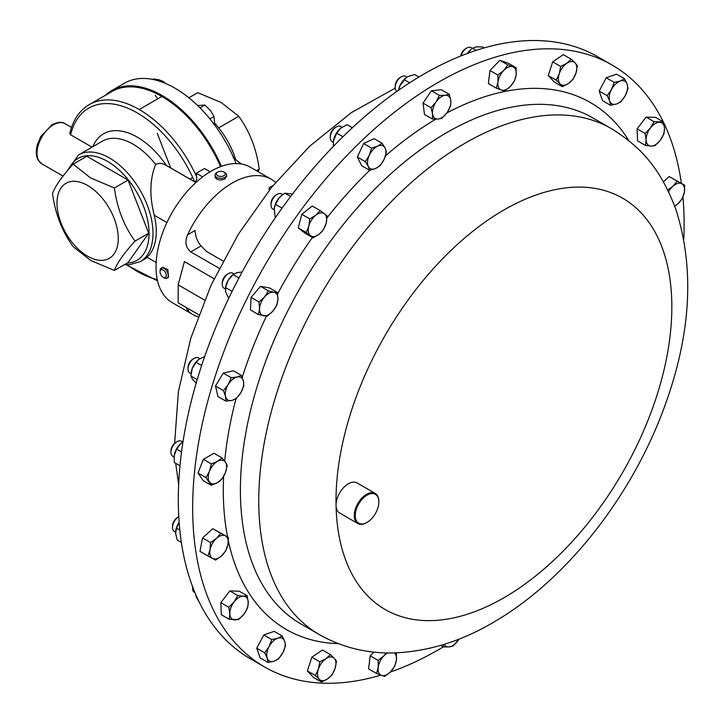 <?xml version="1.0" encoding="UTF-8"?>
<svg xmlns="http://www.w3.org/2000/svg" width="724" height="724" viewBox="0 0 724 724"><rect width="100%" height="100%" fill="white"/><g stroke="black" fill="none" stroke-linecap="round" stroke-linejoin="round"><path stroke-width="1.09" d="M443.332 646.876A347.52 200.638 -60 0 1 390.327 672.053M380.788 675.139A347.52 200.638 -60 0 1 264.64 666.994A347.52 200.638 -60 0 1 210.268 392.29A347.52 200.638 -60 0 1 432.545 85.74A347.52 200.638 -60 0 1 612.151 65.079A347.52 200.638 -60 0 1 663.293 121.858M366.806 522.529A17.376 10.036 -60 0 1 366.552 522.674A17.376 10.036 -60 0 1 357.864 523.533A17.376 10.036 -60 0 1 355.149 509.805A17.376 10.036 -60 0 1 366.263 494.474A17.376 10.036 -60 0 1 375.24 493.442A17.376 10.036 -60 0 1 378.842 501.397A17.376 10.036 -60 0 1 378.833 501.687M357.864 523.533L339.647 513.017A17.376 10.036 -60 0 1 336.054 505.397A17.376 10.036 -60 0 1 348.045 483.958A17.376 10.036 -60 0 1 357.023 482.926L375.24 493.442M366.76 495.316A16.679 9.629 120 0 0 355.249 515.741A16.679 9.629 120 0 0 367.041 522.393A16.679 9.629 120 0 0 367.321 522.23A16.679 9.629 120 0 0 378.842 501.967A16.679 9.629 120 0 0 366.76 495.316M258.115 171.669L259.21 169.072C256.567 149.126 249.744 131.533 238.739 116.293L221.426 102.645L197.779 92.654L188.892 97.785M214.847 123.388A57.92 33.44 60 0 1 218.693 127.867A57.92 33.44 60 0 1 235.526 159.054M221.064 166.466A100.745 58.164 -120 0 0 161.85 95.74A100.745 58.164 -120 0 0 105.813 94.853A100.745 58.164 -120 0 0 105.252 95.378M108.727 92.518A100.781 58.182 60 0 1 111.786 90.527L124.564 83.151A100.781 58.182 60 0 1 174.955 88.147A100.781 58.182 60 0 1 236.133 163.561M87.631 185.471A43.322 25.014 60 0 1 118.265 238.531A43.322 25.014 60 0 1 87.631 256.215A43.322 25.014 60 0 1 56.997 203.154A43.322 25.014 60 0 1 87.631 185.471M90.563 260.387L114.374 270.45C117.044 263.12 123.913 253.337 134.999 241.119C123.949 225.87 117.08 208.15 114.374 187.978L90.563 177.914L73.142 164.167C62.092 176.339 55.214 186.113 52.517 193.498C55.187 213.589 62.056 231.3 73.142 246.64L90.563 260.387M89.314 104.573L111.921 91.523A99.858 57.649 60 0 1 161.85 96.464L139.243 109.523A99.858 57.649 60 0 0 89.314 104.573C79.486 110.437 72.97 120.048 69.785 133.406L70.617 134.782L92.029 147.144M161.85 96.464A99.858 57.649 60 0 1 220.576 166.647M156.158 262.495L146.999 257.21A61.63 35.585 -120 0 0 154.257 215.236C149.343 195.878 149.805 178.937 155.651 164.411C159.09 162.873 162.438 163.108 165.696 165.117L194.62 181.733C196.394 181.19 197.064 179.516 196.629 176.692L196.34 173.262L204.53 168.529L210.159 171.778M161.262 268.124L162.71 267.283L167.859 269.581L168.502 277.319L167.054 278.152A5.792 3.349 -120 0 0 166.366 270.441A5.792 3.349 -120 0 0 161.262 268.124A5.792 3.349 -120 0 0 160.095 271.391M163.19 277.31A4.425 2.552 -120 0 0 166.194 276.45A4.425 2.552 -120 0 0 164.882 271.636A4.425 2.552 -120 0 0 160.556 270.224A4.425 2.552 -120 0 0 161.497 275.763A4.425 2.552 -120 0 0 163.19 277.31L164.158 277.871A5.792 3.349 -120 0 0 167.054 278.152M178.774 516.719A8.688 5.014 120 0 0 178.656 516.782A8.688 5.014 120 0 0 176.973 518.031A8.688 5.014 120 0 0 172.511 527.425A8.688 5.014 120 0 0 174.312 531.407L175.606 532.149M178.656 516.782L177.434 517.488A6.959 4.018 120 0 0 176.086 518.493A6.959 4.018 120 0 0 172.511 526.013L172.511 527.425M199.779 358.679L198.476 357.928A8.688 5.014 120 0 0 195.905 357.638A8.688 5.014 120 0 0 194.132 358.362A8.688 5.014 120 0 0 187.996 368.996A8.688 5.014 120 0 0 189.788 372.978L191.046 373.702M194.132 358.362L192.91 359.059A6.959 4.018 120 0 0 187.996 367.593L187.996 368.996M281.826 194.123A8.688 5.014 120 0 0 281.491 193.905A8.688 5.014 120 0 0 277.147 194.331A8.688 5.014 120 0 0 271.002 204.973A8.688 5.014 120 0 0 272.477 208.729A8.688 5.014 120 0 0 272.803 208.946L274.106 209.707M277.147 194.331L275.925 195.037A6.959 4.018 120 0 0 271.002 203.562L271.002 204.973M342.036 127.216L340.733 126.465A8.688 5.014 120 0 0 336.389 126.899A8.688 5.014 120 0 0 330.253 137.542A8.688 5.014 120 0 0 330.787 140.13A8.688 5.014 120 0 0 332.044 141.515L333.33 142.257M336.389 126.899L335.176 127.605A6.959 4.018 120 0 0 330.253 136.13L330.253 137.542M472.329 48.345L471.08 47.63A8.688 5.014 120 0 0 466.736 48.065A8.688 5.014 120 0 0 461.016 55.884M466.736 48.065L465.523 48.761A6.959 4.018 120 0 0 460.708 56.01M406.978 77.106L405.684 76.355A8.688 5.014 120 0 0 401.34 76.789A8.688 5.014 120 0 0 395.195 87.432A8.688 5.014 120 0 0 395.259 88.355A8.688 5.014 120 0 0 396.951 91.378M401.34 76.789L400.119 77.495A6.959 4.018 120 0 0 395.195 86.02L395.195 87.432M192.675 586.92A8.688 5.014 120 0 0 192.566 588.286A8.688 5.014 120 0 0 194.367 592.268L194.919 592.585M192.575 586.648A6.959 4.018 120 0 0 192.566 586.883L192.566 588.286M234.015 273.925L232.757 273.201A8.688 5.014 120 0 0 231.771 272.839A8.688 5.014 120 0 0 228.413 273.627A8.688 5.014 120 0 0 222.268 284.27A8.688 5.014 120 0 0 224.069 288.243L225.336 288.976M228.413 273.627L227.191 274.333A6.959 4.018 120 0 0 222.268 282.858L222.268 284.27M182.72 441.975L181.434 441.233A8.688 5.014 120 0 0 177.136 441.631A8.688 5.014 120 0 0 177.09 441.658A8.688 5.014 120 0 0 170.945 452.301A8.688 5.014 120 0 0 172.746 456.274L174.041 457.025M177.09 441.658L175.869 442.364A6.959 4.018 120 0 0 175.869 442.364A6.959 4.018 120 0 0 170.945 450.889L170.945 452.301M612.151 65.079L597.798 56.789A347.52 200.638 120 0 0 487.641 46.951A347.52 200.638 120 0 0 211.236 338.742A347.52 200.638 120 0 0 250.287 658.713L264.64 666.994M204.557 300.08L178.176 284.849L184.412 261.59L214.069 278.722M161.443 269.69L162.058 267.862M275.618 182.421A78.192 45.141 120 0 0 271.219 179.235A78.192 45.141 120 0 0 232.123 183.109A78.192 45.141 120 0 0 187.588 234.829C184.647 241.988 185.715 247.671 190.792 251.898L219.2 268.296M217.689 172.068A4.425 2.552 0 0 0 216.494 174.412A4.425 2.552 0 0 0 221.761 176.366A4.425 2.552 0 0 0 225.146 173.326A4.425 2.552 0 0 0 223.951 172.068A4.425 2.552 0 0 0 217.689 172.068L216.729 172.62A5.792 3.339 0 0 0 215.028 174.991L215.164 177.416C217.3 180.213 220.548 180.719 224.92 178.946L226.485 175.995M271.219 179.235L250.413 167.217A78.192 45.141 120 0 0 211.317 171.09A78.192 45.141 120 0 0 160.239 239.997A78.192 45.141 120 0 0 172.222 302.65L193.027 314.659A78.192 45.141 120 0 0 197.996 316.877M186.149 307.419L187.588 310.496A78.192 45.141 120 0 0 193.027 314.659M215.028 174.991A5.792 3.339 0 0 0 215.164 175.697A5.792 3.339 0 0 0 221.444 178.312A5.792 3.339 0 0 0 226.612 174.991A5.792 3.339 0 0 0 226.485 174.276A5.792 3.339 0 0 0 224.92 172.62L223.951 172.068M174.158 455.812A13.023 7.521 -60 0 1 174.176 455.686A13.023 7.521 -60 0 1 174.267 455.106A13.023 7.521 -60 0 1 180.538 443.703A13.023 7.521 -60 0 1 181.633 442.762A13.023 7.521 -60 0 1 181.724 442.699M182.991 441.785L180.538 443.703L176.683 449.151L174.176 455.686M174.267 455.106L174.303 462.482L179.968 465.758M181.534 451.948L176.683 449.151M232.114 291.365L225.562 287.582L225.39 288.433L225.499 287.654A13.023 7.521 -60 0 1 228.132 280.387A13.023 7.521 -60 0 1 232.956 274.731L228.132 280.387L225.562 287.582L225.644 292.053L228.748 298.279M242.124 272.025L237.047 272.604L233.164 274.613L238.956 277.953M195.571 594.123L196.195 596.893L199.39 602.431M398.517 90.274A13.023 7.521 -60 0 1 399.929 85.74A13.023 7.521 -60 0 1 405.883 77.893A13.023 7.521 -60 0 1 406.01 77.803M418.979 76.979L414.78 74.554L408.255 76.4L406.101 77.721L399.929 85.74L398.544 90.256M409.639 82.808L404.191 79.658M467.324 53.449A13.023 7.521 -60 0 1 471.288 49.169L467.116 53.766M484.121 47.929L482.392 46.933L476.211 46.87L472.482 48.236L476.166 50.363M333.339 146.411L333.465 141.008A13.023 7.521 -60 0 1 333.474 140.918A13.023 7.521 -60 0 1 333.809 139.234A13.023 7.521 -60 0 1 340.687 128.202A13.023 7.521 -60 0 1 340.941 128.003A13.023 7.521 -60 0 1 341.085 127.886M352.389 127.705L347.122 124.673L340.687 128.202L336.714 133.153L333.474 140.918M342.923 136.736L336.714 133.153M275.699 217.191L275.138 216.865L274.233 208.358A13.023 7.521 -60 0 1 274.233 208.358A13.023 7.521 -60 0 1 278.984 198.086A13.023 7.521 -60 0 1 281.69 195.435A13.023 7.521 -60 0 1 281.835 195.326M292.451 194.095L284.903 193.199L282.016 195.19L278.984 198.086L275.518 204.385L274.224 208.431M290.623 196.503L284.903 193.199M282.043 208.15L275.518 204.385M191.19 372.589A13.023 7.521 -60 0 1 191.217 372.38A13.023 7.521 -60 0 1 192.258 368.435A13.023 7.521 -60 0 1 198.675 359.466A13.023 7.521 -60 0 1 198.747 359.412M204.666 356.552L198.765 359.394L196.086 362.29L192.258 368.435L190.883 376L192.367 379.005L196.313 383.421M201.634 365.493L196.086 362.29M197.19 379.638L190.883 376M175.724 530.936A13.023 7.521 -60 0 1 175.742 530.81A13.023 7.521 -60 0 1 179.136 522.339M179.136 522.348L176.529 528.14L175.615 533.371L177.163 540.023L181.362 542.448M179.805 530.031L176.529 528.14M187.588 234.829L195.055 230.513C195.435 236.603 197.435 241.753 201.055 245.97L206.566 251.49L223.001 260.975M269.192 190.312L269.192 187.715L269.473 189.969M178.176 284.849L178.176 302.813L198.792 314.723M114.374 270.45L128.076 262.541L148.692 233.209L128.076 180.068L86.835 156.257L73.142 164.167M148.692 233.209L134.999 241.119M128.076 180.068L114.374 187.978M202.639 176.9L196.34 173.262M195.878 182.548L165.696 165.117M170.665 167.905L157.262 133.352M238.739 116.293L218.693 127.867M192.72 177.48L189.987 179.063M259.21 169.072L256.423 170.683M233.128 157.633L241.327 163.986M152.701 79.414L153.452 78.979L159.407 79.884L163.724 81.731L165.072 83.233M162.728 82.31L163.724 81.731M155.28 95.287A13.023 7.521 -120 0 0 157.805 98.799M200.005 107.858L204.856 105.061L210.277 110.31L214.06 116.51L214.702 125.08M209.915 118.908L214.06 116.51M197.607 105.496L204.856 105.061M263.699 315.809A13.023 7.521 -60 0 1 259.545 308.723A13.023 7.521 -60 0 1 264.586 296.912L259.02 301.953L259.545 308.723L258.432 314.551L267.328 316.126L272.894 311.085A13.023 7.521 -60 0 1 263.699 315.809M277.935 299.284A13.023 7.521 -60 0 1 272.894 311.085L276.812 305.103L277.935 299.284L277.401 292.505L273.772 292.197A13.023 7.521 -60 0 1 277.935 299.284M273.772 292.197A13.023 7.521 120 0 0 264.586 296.912L268.504 290.93L273.772 292.197M243.952 614.169A13.023 7.521 -60 0 1 234.757 619.907A13.023 7.521 -60 0 1 229.834 613.762L229.227 619.301L238.639 619.572L243.952 614.169L247.626 607.825L248.232 602.287A13.023 7.521 -60 0 1 243.952 614.169M243.318 596.142A13.023 7.521 -60 0 1 248.232 602.287L247.201 595.798L243.318 596.142L237.789 595.526L234.114 601.879A13.023 7.521 -60 0 1 243.318 596.142M234.114 601.879A13.023 7.521 120 0 0 229.834 613.762L228.802 607.273L234.114 601.879M459.034 639.075A13.023 7.521 -60 0 1 458.319 640.197A13.023 7.521 -60 0 1 449.197 646.903L453.296 645.908L459.043 639.066M444.301 644.288A13.023 7.521 120 0 0 449.197 646.903L443.45 646.939L443.703 644.478M497.958 82.102A13.023 7.521 -60 0 1 503.705 70.472A13.023 7.521 -60 0 1 512.809 66.807L507.832 64.907L503.705 70.472L497.94 75.097L497.958 82.102L496.347 88.156L501.316 90.057A13.023 7.521 -60 0 1 497.958 82.102M510.42 86.4A13.023 7.521 -60 0 1 501.316 90.057L504.655 91.016L510.42 86.4L514.547 80.826L516.167 74.771A13.023 7.521 -60 0 1 510.42 86.4M516.167 74.771A13.023 7.521 120 0 0 512.809 66.807L516.14 67.766L516.167 74.771M368.317 166.466A13.023 7.521 -60 0 1 369.258 155.352A13.023 7.521 -60 0 1 377.656 146.157L371.548 148.103L369.258 155.352L365.321 161.642L368.317 166.466L369.665 170.339L375.774 168.393A13.023 7.521 -60 0 1 368.317 166.466M384.173 159.199A13.023 7.521 -60 0 1 375.774 168.393L380.236 165.497L384.173 159.199L386.471 151.95L385.123 148.076A13.023 7.521 -60 0 1 384.173 159.199M385.123 148.076A13.023 7.521 120 0 0 377.656 146.157L382.127 143.252L385.123 148.076M335.085 668.46A13.023 7.521 -60 0 1 327.547 678.913A13.023 7.521 -60 0 1 319.203 679.248L321.429 682.035L327.547 678.913L332.017 674.849L335.085 668.46L336.506 661.13L334.28 658.342A13.023 7.521 -60 0 1 335.085 668.46M325.936 658.668A13.023 7.521 -60 0 1 334.28 658.342L330.406 654.596L325.936 658.668L319.818 661.79L318.397 669.121A13.023 7.521 -60 0 1 325.936 658.668M318.397 669.121A13.023 7.521 120 0 0 319.203 679.248L315.329 675.51L318.397 669.121M611.481 89.486A13.023 7.521 -60 0 1 620.206 81.052A13.023 7.521 -60 0 1 627.12 84.084L624.595 78.771L620.206 81.052L614.178 82.373L611.481 89.486L607.155 95.649L609.671 100.953A13.023 7.521 -60 0 1 611.481 89.486M616.586 103.985A13.023 7.521 -60 0 1 609.671 100.953L610.558 105.315L616.586 103.985L620.975 101.713L625.31 95.55A13.023 7.521 -60 0 1 616.586 103.985M625.31 95.55A13.023 7.521 120 0 0 627.12 84.084L627.998 88.437L625.31 95.55M231.798 400.444A13.023 7.521 -60 0 1 225.499 396.336A13.023 7.521 -60 0 1 228.16 384.625L223.463 390.589L225.499 396.336L225.888 401.132L231.798 400.444L236.069 398.806L240.766 392.842A13.023 7.521 -60 0 1 231.798 400.444M243.427 381.132A13.023 7.521 -60 0 1 240.766 392.842L243.816 385.928L243.427 381.132L241.382 375.376L237.119 377.023A13.023 7.521 -60 0 1 243.427 381.132M237.119 377.023A13.023 7.521 120 0 0 228.16 384.625L231.209 377.711L237.119 377.023M221.508 555.923A13.023 7.521 -60 0 1 212.575 558.494A13.023 7.521 -60 0 1 210.05 549.733L207.933 555.96L215.571 560.086L221.508 555.923L225.798 550.81L227.915 544.593A13.023 7.521 -60 0 1 221.508 555.923M225.381 535.823A13.023 7.521 -60 0 1 227.915 544.593L228.377 537.416L220.739 533.289L216.449 538.394A13.023 7.521 -60 0 1 225.381 535.823M216.449 538.394A13.023 7.521 120 0 0 210.05 549.733L210.521 542.557L216.449 538.394M668.578 191.797A13.023 7.521 -60 0 1 672.84 186.285A13.023 7.521 -60 0 1 681.773 183.715A13.023 7.521 -60 0 1 684.298 192.475L684.768 185.299L677.13 181.172L672.84 186.285L667.7 189.996M674.732 206.277L677.899 203.815A13.023 7.521 -60 0 1 674.65 206.059M677.899 203.815A13.023 7.521 120 0 0 684.298 192.475L682.189 198.702L677.899 203.815M310.469 235.653A13.023 7.521 -60 0 1 308.795 226.169A13.023 7.521 -60 0 1 315.8 215.218L309.754 218.883L308.795 226.169L306.198 232.504L313.103 237.852L319.148 234.196A13.023 7.521 -60 0 1 310.469 235.653M326.153 223.254A13.023 7.521 -60 0 1 319.148 234.196L323.556 229.589L326.153 223.254L327.103 215.969L324.479 213.761A13.023 7.521 -60 0 1 326.153 223.254M324.479 213.761A13.023 7.521 120 0 0 315.8 215.218L320.207 210.612L324.479 213.761M282.867 652.722A13.023 7.521 -60 0 1 274.143 661.166A13.023 7.521 -60 0 1 267.228 658.134L268.106 662.487L274.143 661.166L278.532 658.885L282.867 652.722L285.555 645.618L284.677 641.256A13.023 7.521 -60 0 1 282.867 652.722M277.763 638.224A13.023 7.521 -60 0 1 284.677 641.256L282.152 635.944L277.763 638.224L271.726 639.554L269.038 646.659A13.023 7.521 -60 0 1 277.763 638.224M269.038 646.659A13.023 7.521 120 0 0 267.228 658.134L264.703 652.822L269.038 646.659M559.263 73.748A13.023 7.521 -60 0 1 566.801 63.296A13.023 7.521 -60 0 1 575.146 62.961L571.272 59.223L566.801 63.296L560.684 66.409L559.263 73.748L556.195 80.129L560.068 83.875A13.023 7.521 -60 0 1 559.263 73.748M568.412 83.541A13.023 7.521 -60 0 1 560.068 83.875L562.295 86.663L568.412 83.541L572.892 79.477L575.96 73.088A13.023 7.521 -60 0 1 568.412 83.541M575.96 73.088A13.023 7.521 120 0 0 575.146 62.961L577.381 65.757L575.96 73.088M394.399 652.921A13.023 7.521 -60 0 1 396.39 660.107A13.023 7.521 -60 0 1 390.643 671.736A13.023 7.521 -60 0 1 381.539 675.401L384.869 676.361L390.643 671.736L394.77 666.161L396.39 660.107L396.363 653.111L395.44 652.894M386.335 652.93L383.928 655.817L378.154 660.433L378.181 667.438A13.023 7.521 -60 0 1 383.928 655.817A13.023 7.521 -60 0 1 387.621 652.957M378.181 667.438A13.023 7.521 120 0 0 381.539 675.401L376.561 673.492L378.181 667.438M432.545 113.867A13.023 7.521 -60 0 1 436.029 102.012A13.023 7.521 -60 0 1 445.151 95.315L439.414 95.351L436.029 102.012L431.006 107.722L432.545 113.867L432.436 119.053L438.183 119.017A13.023 7.521 -60 0 1 432.545 113.867M447.305 112.311A13.023 7.521 -60 0 1 438.183 119.017L442.283 118.021L447.305 112.311L450.681 105.659L450.79 100.464A13.023 7.521 -60 0 1 447.305 112.311M450.79 100.464A13.023 7.521 120 0 0 445.151 95.315L449.251 94.319L450.79 100.464M650.396 128.039A13.023 7.521 -60 0 1 659.591 122.302A13.023 7.521 -60 0 1 664.514 128.447L663.483 121.967L654.071 121.695L650.396 128.039L645.084 133.442L646.116 139.922A13.023 7.521 -60 0 1 650.396 128.039M651.039 146.067A13.023 7.521 -60 0 1 646.116 139.922L645.509 145.461L651.039 146.067L654.921 145.732L660.234 140.329A13.023 7.521 -60 0 1 651.039 146.067M660.234 140.329A13.023 7.521 120 0 0 664.514 128.447L663.908 133.985L660.234 140.329M217.345 482.709A13.023 7.521 -60 0 1 209.408 481.903A13.023 7.521 -60 0 1 209.471 471.234L205.96 477.605L211.209 485.252L217.345 482.709L221.834 479.207L225.354 472.835A13.023 7.521 -60 0 1 217.345 482.709M225.417 462.165A13.023 7.521 -60 0 1 225.354 472.835L227.218 465.514L225.417 462.165L221.978 457.867L217.481 461.369A13.023 7.521 -60 0 1 225.417 462.165M217.481 461.369A13.023 7.521 120 0 0 209.471 471.234L211.345 463.912L217.481 461.369M258.432 314.551L250.477 309.953L251.056 297.356L260.54 286.342L269.446 287.917L277.401 292.505M260.54 286.342L268.504 290.93M251.056 297.356L259.02 301.953M229.227 619.301L221.263 614.703L220.838 602.685L229.825 590.938L239.237 591.209L247.201 595.798M229.825 590.938L237.789 595.526M220.838 602.685L228.802 607.273M440.735 645.374L443.45 646.939M516.14 67.766L508.185 63.178L499.877 60.309L489.976 70.5L488.383 83.559L496.347 88.156M499.877 60.309L507.832 64.907M489.976 70.5L497.94 75.097M382.127 143.252L374.163 138.664L363.593 143.506L357.357 157.054L361.701 165.751L369.665 170.339M363.593 143.506L371.548 148.103M357.357 157.054L365.321 161.642M321.429 682.035L313.474 677.438L307.365 670.913L311.854 657.193L322.452 650.007L330.406 654.596M311.854 657.193L319.818 661.79M307.365 670.913L315.329 675.51M610.558 105.315L602.594 100.717L599.191 91.052L607.155 95.649M599.191 91.052L606.214 77.785L616.64 74.174L624.595 78.771M606.214 77.785L614.178 82.373M225.888 401.132L217.933 396.544L215.499 385.992L223.245 373.113L233.427 370.788L241.382 375.376M223.245 373.113L231.209 377.711M215.499 385.992L223.463 390.589M207.933 555.96L199.978 551.362L202.557 537.968L212.784 528.692L228.377 537.416M212.784 528.692L220.739 533.289M202.557 537.968L210.521 542.557M663.374 181.842L669.175 176.584L684.768 185.299M669.175 176.584L677.13 181.172M320.207 210.612L312.243 206.014L301.79 214.286L298.243 227.906L305.139 233.264L313.103 237.852M301.79 214.286L309.754 218.883M298.243 227.906L306.198 232.504M268.106 662.487L260.151 657.89L256.748 648.224L263.771 634.957L274.197 631.355L282.152 635.944M263.771 634.957L271.726 639.554M256.748 648.224L264.703 652.822M562.295 86.663L554.34 82.065L548.24 75.54L556.195 80.129M548.24 75.54L552.729 61.821L563.317 54.626L571.272 59.223M552.729 61.821L560.684 66.409M376.561 673.492L368.607 668.895L370.199 655.844L373.819 652.107M370.199 655.844L378.154 660.433M449.251 94.319L441.296 89.722L431.45 90.753L423.051 103.125L424.481 114.464L432.436 119.053M431.45 90.753L439.414 95.351M423.051 103.125L431.006 107.722M645.509 145.461L637.545 140.863L637.12 128.845L645.084 133.442M637.12 128.845L646.107 117.098L655.519 117.369L663.483 121.967M646.107 117.098L654.071 121.695M211.209 485.252L203.245 480.664L198.005 473.007L203.39 459.315L214.014 453.269L221.978 457.867M203.39 459.315L211.345 463.912M198.005 473.007L205.96 477.605M663.618 122.519A347.52 200.638 -60 0 1 681.365 183.335M682.94 197.018A347.52 200.638 -60 0 1 683.791 239.182M442.029 135.379A292.098 168.647 -60 0 1 592.992 118.003L611.346 128.601A292.098 168.647 -60 0 0 460.383 145.967A292.098 168.647 -60 0 0 273.545 403.63A292.098 168.647 -60 0 0 319.248 634.532L300.894 623.943A292.098 168.647 -60 0 1 255.192 393.042A292.098 168.647 -60 0 1 442.029 135.379M385.467 155.859A304.198 175.624 -60 0 1 433.278 120.682A304.198 175.624 -60 0 1 435.857 119.143M446.844 112.971A304.198 175.624 -60 0 1 628.857 140.664M336.054 505.397A237.472 137.108 -60 0 1 499.922 212.331A237.472 137.108 -60 0 1 671.791 302.333A237.472 137.108 -60 0 1 507.922 595.399A237.472 137.108 -60 0 1 336.054 505.397M105.813 94.853L111.786 90.527A100.781 58.182 60 0 1 162.176 95.523A100.781 58.182 60 0 1 221.435 166.33M53.395 124.845A23.168 13.376 120 0 0 38.263 145.262A23.168 13.376 120 0 0 41.811 163.823L38.128 160.095L36.761 156.746L36.2 152.167L37.042 145.642L40.752 136.555L52.01 124.709C57.902 121.931 62.228 121.596 64.979 123.695A23.168 13.376 120 0 0 53.395 124.845M68.988 168.882A58.843 33.974 60 0 1 107.46 161.352A58.843 33.974 60 0 1 147.814 221.001A58.843 33.974 60 0 1 127.116 263.093M66.608 171.688L78.608 154.891A61.63 35.585 60 0 1 109.424 157.95A61.63 35.585 60 0 1 149.687 212.25A61.63 35.585 60 0 1 140.239 261.636L147.452 257.473M139.243 109.523A99.858 57.649 60 0 1 196.629 176.692M70.617 134.782A97.07 56.047 60 0 1 137.27 112.926A97.07 56.047 60 0 1 194.62 181.733M78.608 154.891L102.365 141.18A61.63 35.585 60 0 1 133.18 144.23A61.63 35.585 60 0 1 155.651 164.411M92.79 146.71A67.422 38.924 60 0 1 137.27 137.135A67.422 38.924 60 0 1 166.42 165.452M273.12 185.444L269.192 187.715M189.534 309.374L187.588 310.496M201.055 245.97L190.792 251.898M157.262 279.554A97.07 56.047 60 0 1 127.171 264.749M166.909 222.54L154.257 215.236M338.452 643.672A304.198 175.624 -60 0 1 228.359 540.855M227.553 536.937A304.198 175.624 -60 0 1 223.616 476.437M224.693 461.152A304.198 175.624 -60 0 1 235.988 398.852M242.232 377.394A304.198 175.624 -60 0 1 266.432 316.117M277.618 293.863A304.198 175.624 -60 0 1 312.415 237.454M327.004 217.861A304.198 175.624 -60 0 1 369.692 170.339M319.248 634.532C341.755 647.256 366.172 653.401 392.48 652.957C428.273 651.899 463.297 640.858 497.56 619.844C570.087 576.404 634.83 491.515 666.171 402.11C691.275 331.411 694.461 267.029 675.718 208.974C659.863 167.208 640.478 146.863 611.346 128.601M367.041 522.393L366.552 522.674M41.811 163.823L63.051 176.086M124.573 264.559L129.388 264.731L140.239 261.636M281.491 193.905L282.758 194.629M226.612 176.665L226.612 174.991M395.232 88.12L351.384 112.609L309.863 146.058L271.79 187.073L238.449 234.06L211.064 285.156L190.756 338.343L178.385 391.639L174.629 443.269M175.688 463.279L178.647 484.6M191.217 372.38L191.154 372.851M125.958 264.694L157.56 280.876M64.979 123.695L71.504 127.46M378.842 501.967L378.842 501.397"/></g></svg>
